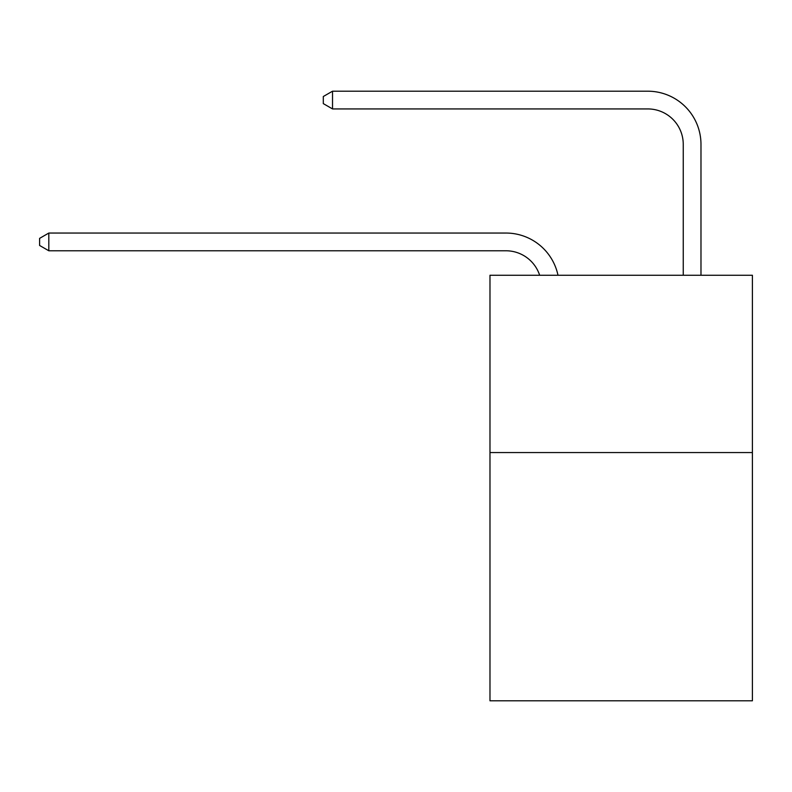 <?xml version="1.0" encoding="UTF-8"?>
<svg xmlns="http://www.w3.org/2000/svg" width="792" height="792" viewBox="0 0 792 792"><rect width="100%" height="100%" fill="white"/><g stroke="black" fill="none" stroke-linecap="round" stroke-linejoin="round"><path stroke-width="1.19" d="M752.4 452.559L752.4 700.801L489.981 700.801L489.981 275.25L752.4 275.25L752.4 452.559L489.981 452.559M539.649 275.25A35.462 35.462 0 0 0 505.93 250.777A35.462 35.462 0 0 1 539.649 275.25A35.462 35.462 0 0 0 505.93 250.777A35.462 35.462 0 0 1 539.649 275.25A35.462 35.462 0 0 0 505.93 250.777A35.462 35.462 0 0 1 539.649 275.25A35.462 35.462 0 0 0 505.93 250.777A35.462 35.462 0 0 1 539.649 275.25A35.462 35.462 0 0 0 505.93 250.777A35.462 35.462 0 0 1 539.649 275.25A35.462 35.462 0 0 0 505.93 250.777A35.462 35.462 0 0 1 539.649 275.25A35.462 35.462 0 0 0 505.93 250.777A35.462 35.462 0 0 1 539.649 275.25A35.462 35.462 0 0 0 505.93 250.777A35.462 35.462 0 0 1 539.649 275.25A35.462 35.462 0 0 0 505.93 250.777A35.462 35.462 0 0 1 539.649 275.25A35.462 35.462 0 0 0 505.93 250.777A35.462 35.462 0 0 1 539.649 275.25A35.462 35.462 0 0 0 505.93 250.777A35.462 35.462 0 0 1 539.649 275.25A35.462 35.462 0 0 0 505.93 250.777A35.462 35.462 0 0 1 539.649 275.25A35.462 35.462 0 0 0 505.93 250.777L48.817 250.777L39.6 245.461L39.6 238.372L48.817 233.046L505.93 233.046A53.193 53.193 0 0 1 557.984 275.25M683.248 275.25L683.248 144.391A35.462 35.462 0 0 0 647.787 108.93L332.521 108.93L323.304 103.613L323.304 96.515L332.521 91.199L647.787 91.199A53.193 53.193 0 0 1 700.979 144.391L700.979 275.25M48.817 233.046L505.93 233.046L48.817 233.046L505.93 233.046L48.817 233.046L505.93 233.046L48.817 233.046L505.93 233.046L48.817 233.046L505.93 233.046L48.817 233.046L505.93 233.046L48.817 233.046L505.93 233.046L48.817 233.046L505.93 233.046L48.817 233.046L505.93 233.046L48.817 233.046L505.93 233.046L48.817 233.046L505.93 233.046L48.817 233.046L505.93 233.046L48.817 233.046L48.817 250.777M683.248 144.391A35.462 35.462 0 0 0 647.787 108.93A35.462 35.462 0 0 1 683.248 144.391A35.462 35.462 0 0 0 647.787 108.93A35.462 35.462 0 0 1 683.248 144.391A35.462 35.462 0 0 0 647.787 108.93A35.462 35.462 0 0 1 683.248 144.391A35.462 35.462 0 0 0 647.787 108.93A35.462 35.462 0 0 1 683.248 144.391A35.462 35.462 0 0 0 647.787 108.93A35.462 35.462 0 0 1 683.248 144.391A35.462 35.462 0 0 0 647.787 108.93A35.462 35.462 0 0 1 683.248 144.391A35.462 35.462 0 0 0 647.787 108.93A35.462 35.462 0 0 1 683.248 144.391A35.462 35.462 0 0 0 647.787 108.93A35.462 35.462 0 0 1 683.248 144.391A35.462 35.462 0 0 0 647.787 108.93A35.462 35.462 0 0 1 683.248 144.391A35.462 35.462 0 0 0 647.787 108.93A35.462 35.462 0 0 1 683.248 144.391A35.462 35.462 0 0 0 647.787 108.93A35.462 35.462 0 0 1 683.248 144.391A35.462 35.462 0 0 0 647.787 108.93A35.462 35.462 0 0 1 683.248 144.391M332.521 91.199L647.787 91.199L332.521 91.199L647.787 91.199L332.521 91.199L647.787 91.199L332.521 91.199L647.787 91.199L332.521 91.199L647.787 91.199L332.521 91.199L647.787 91.199L332.521 91.199L647.787 91.199L332.521 91.199L647.787 91.199L332.521 91.199L647.787 91.199L332.521 91.199L647.787 91.199L332.521 91.199L647.787 91.199L332.521 91.199L647.787 91.199L332.521 91.199L332.521 108.93"/></g></svg>
